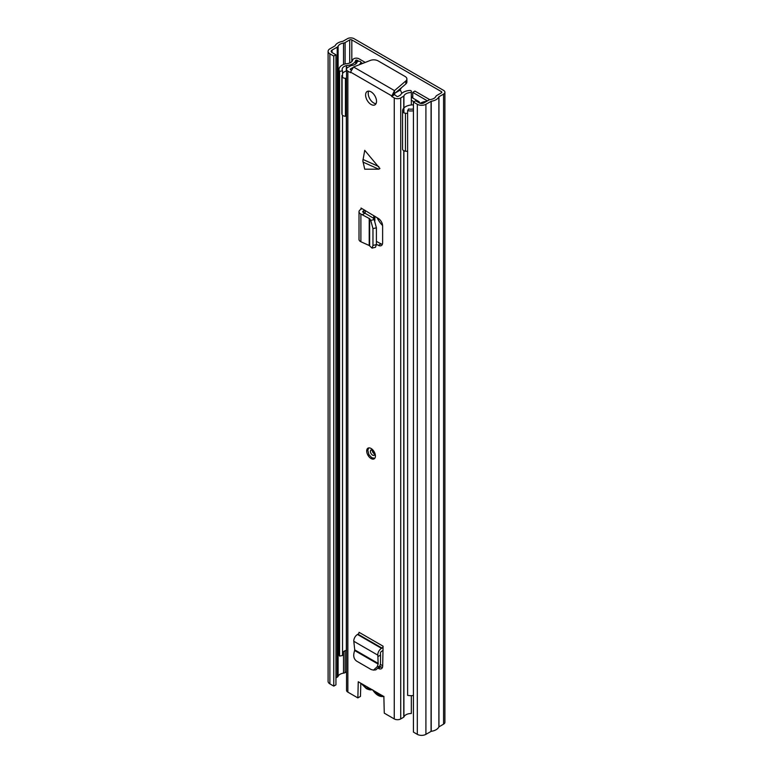 <?xml version="1.0" encoding="UTF-8"?>
<svg xmlns="http://www.w3.org/2000/svg" width="773" height="773" viewBox="0 0 773 773"><rect width="100%" height="100%" fill="white"/><g stroke="black" fill="none" stroke-linecap="round" stroke-linejoin="round"><path stroke-width="1.16" d="M333.762 56.052L335.946 54.796L335.946 684.849L333.762 686.115L333.762 56.052L329.878 53.81A6.078 3.507 180 0 1 328.1 51.327A6.078 3.507 180 0 1 329.878 48.844L335.115 45.781A10.522 6.078 180 0 1 342.777 41.365L347.531 38.65A4.57 2.638 180 0 1 353.995 38.65L443.567 90.364A4.57 2.638 180 0 1 444.9 92.229A4.57 2.638 180 0 1 443.567 94.093L438.871 96.838A10.522 6.078 180 0 1 431.218 101.263L425.913 104.287A6.078 3.507 180 0 1 417.314 104.287L413.429 102.046L415.603 100.79L419.497 103.031A2.995 1.73 180 0 0 423.73 103.031L428.889 100.046A3.392 1.961 0 0 1 430.464 99.533A7.44 4.29 180 0 0 435.875 96.412A3.392 1.961 0 0 1 436.774 95.494L441.383 92.837L441.383 91.629A1.478 0.86 180 0 1 441.818 92.229A1.478 0.86 180 0 1 441.383 92.837M399.844 89.533A6.947 4.01 -120 0 0 400.066 89.426A6.947 4.01 -120 0 0 401.264 87.88M335.946 54.796L332.061 52.545A2.995 1.73 180 0 1 331.182 51.327A2.995 1.73 180 0 1 332.061 50.1L337.221 47.124A3.392 1.961 0 0 0 338.11 46.216A7.44 4.29 180 0 1 343.521 43.095A3.392 1.961 0 0 0 345.096 42.573L349.715 39.906A1.478 0.86 180 0 1 351.812 39.906L441.383 91.629M333.762 686.115L329.878 683.873A6.078 3.507 180 0 1 328.1 681.39L328.1 51.327M335.946 677.921L337.221 677.187A3.392 1.961 0 0 0 338.11 676.278A7.44 4.29 180 0 1 343.521 673.148A3.392 1.961 0 0 0 345.096 672.636L346.526 671.814M444.9 92.229L444.9 722.291A4.57 2.638 180 0 1 443.567 724.156L438.871 726.9A10.522 6.078 180 0 1 431.218 731.326L425.913 734.35A6.078 3.507 180 0 1 417.314 734.35L413.429 732.108L413.429 102.046M361.638 683.709L366.044 687.922L370.596 688.753M373.272 690.299C376.306 694.425 379.35 696.173 382.384 695.555M381.447 695.149A9.875 5.701 60 0 1 374.209 690.965M362.856 160.852L364.73 150.339L379.91 168.533L378.789 169.2L364.73 169.2L362.856 160.852M371.059 448.466A6.174 3.565 -120 0 0 367.977 448.156A6.174 3.565 -120 0 0 367.03 453.104A6.174 3.565 -120 0 0 371.059 458.544A6.174 3.565 -120 0 0 374.151 458.853A6.174 3.565 -120 0 0 375.098 453.906A6.174 3.565 -120 0 0 371.059 448.466M371.059 91.852A7.72 4.454 -120 0 0 367.204 91.465A7.72 4.454 -120 0 0 366.016 97.649A7.72 4.454 -120 0 0 371.059 104.452A7.72 4.454 -120 0 0 374.924 104.838A7.72 4.454 -120 0 0 376.103 98.654A7.72 4.454 -120 0 0 371.059 91.852M375.997 103.679A7.72 4.454 60 0 1 373.678 102.944A7.72 4.454 60 0 1 368.74 91.108M347.86 692.135L347.86 71.145A4.57 2.638 180 0 1 346.526 69.28L346.526 690.27A4.57 2.638 180 0 0 347.86 692.135L357.86 697.903L360.479 696.396L360.807 683.226M350.478 69.638L350.478 68.932A0.86 0.502 180 0 0 350.478 69.638L351.029 69.957M411.362 91.33L411.362 91.34A1.546 0.889 0 0 0 411.362 91.33A1.546 0.889 0 0 0 409.593 90.451A11.141 6.435 180 0 0 400.52 95.031L398.105 96.422A0.86 0.502 180 0 1 396.878 96.422L394.22 94.287L391.602 95.794L350.527 72.082L353.561 66.98L370.257 60.449A6.174 3.565 -0 0 1 378.084 60.874L405.071 76.459A6.174 3.565 -0 0 1 406.878 78.972L406.878 81.996A6.174 3.565 180 0 1 405.815 83.996L405.815 80.972A6.174 3.565 -0 0 0 406.878 78.972M376.403 241.389L381.06 243.862A6.174 3.565 -120 0 0 382.364 244.326M379.707 666.171L380.944 666.877A6.174 3.565 -120 0 0 382.432 667.437M378.47 668.471A6.174 3.565 60 0 0 381.408 668.703A6.174 3.565 60 0 0 382.683 666.075L383.07 646.18A1.546 0.889 120 0 1 381.978 648.074L381.504 648.344A5.247 3.034 -60 0 0 377.804 655.137L377.92 656.586L380.548 655.069L380.49 663.843L379.62 666.432L375.891 669.853L373.523 670.094L377.243 666.674L378.123 664.075L377.92 656.586M376.403 244.297L378.441 245.379A6.174 3.565 60 0 0 381.35 245.582A6.174 3.565 60 0 0 382.625 242.761L382.625 225.987A6.174 3.565 60 0 0 378.441 218.527L361.02 208.034A1.546 0.889 0 0 1 361.474 208.662A1.546 0.889 0 0 1 361.02 209.299L361.02 208.034M347.86 71.145L350.527 72.681L350.527 72.082M357.86 697.903L358.257 681.757L383.862 696.541L384.268 713.15L394.259 718.929A4.57 2.638 0 0 0 400.723 718.929L403.777 717.16L403.777 150.687M394.22 94.886L391.602 96.403L394.259 97.939A4.57 2.638 180 0 0 400.723 97.939L403.912 96.026A7.44 4.29 180 0 1 411.333 92.518L411.362 91.34M391.602 96.403L394.501 90.615L405.815 80.972M411.362 712.32L411.362 712.329A1.546 0.889 180 0 1 411.362 712.329A1.546 0.889 180 0 1 411.362 712.32L411.333 713.508A7.44 4.29 0 0 0 403.912 717.015L403.777 717.16M411.333 713.508L411.333 695.661M411.333 104.954L411.333 92.518M346.526 69.28A4.57 2.638 180 0 1 347.86 67.415L351.174 65.579A7.44 4.29 180 0 0 357.242 61.357A7.44 4.29 180 0 0 357.242 61.299L359.281 61.28A1.546 0.889 0 0 1 360.846 62.169A1.546 0.889 0 0 1 360.827 62.304A11.141 6.435 180 0 1 359.29 64.739M350.478 68.932L352.565 67.724M394.22 94.287L394.501 90.615L353.561 66.98M394.501 93.639L405.815 83.996M372.963 245.428L376.403 244.577L376.403 227.832L372.963 228.586L372.963 245.428L372.064 248.133L369.214 245.495L360.885 241.756A5.247 3.034 180 0 1 359.01 239.427L359.01 211.705A5.247 3.034 180 0 1 360.556 209.57L361.02 209.299M372.963 228.586L370.74 220.363L369.658 218.73L360.885 214.034A5.247 3.034 180 0 1 359.01 211.705M362.315 214.72L364.943 213.203L373.088 217.976L374.171 219.609L376.403 227.832M364.566 210.082A5.247 3.034 180 0 1 363.639 210.807L363.175 211.077A1.546 0.889 0 0 0 362.721 211.705A1.546 0.889 0 0 0 363.271 212.391L364.943 213.203M376.403 244.577L375.494 247.283L372.064 248.133M373.523 670.094L371.243 669.573L356.662 661.147C354.198 659.34 353.29 656.702 353.937 653.214L354.72 649.871L353.802 641.271A5.247 3.034 -60 0 1 357.493 634.478L357.967 634.208A1.546 0.889 120 0 0 359.059 632.314L383.07 646.18M383.07 650.277A5.247 3.034 -60 0 1 381.978 651.098L381.504 651.368A1.546 0.889 120 0 0 380.413 653.359L380.548 655.069M382.616 225.561A16.977 9.798 60 0 1 377.176 217.735M380.316 664.374L382.703 665.756M412.753 98.026L412.753 92.354L427.421 100.896M362.643 63.425L360.846 62.391M358.923 61.28L356.768 60.033L355.725 60.255A10.368 5.991 180 0 1 346.536 65.55L346.343 65.589A7.411 4.28 180 0 0 342.13 69.444A7.411 4.28 180 0 0 342.516 70.807L339.589 71.377A10.503 6.058 180 0 1 339.038 69.444A10.503 6.058 180 0 1 345.009 63.985A3.701 2.135 180 0 1 346.198 63.782A7.286 4.203 180 0 0 352.652 60.062A3.701 2.135 180 0 1 355.107 58.275A3.701 2.135 180 0 1 358.952 58.777L365.243 62.41M411.362 96.693A3.701 2.135 0 0 1 412.106 97.031L412.753 97.398M412.753 92.354L414.927 91.098L429.44 99.475A3.701 2.135 0 0 1 429.759 99.688M413.429 695.497A10.503 6.058 0 0 1 407.622 695.352L407.622 110.655A10.503 6.058 0 0 0 413.429 110.8M339.589 71.377L339.589 656.074A10.503 6.058 180 0 1 339.038 654.142L339.038 69.444M339.589 656.074L342.516 655.504L342.516 115.225M342.516 652.779A7.411 4.28 180 0 1 346.343 650.286L346.526 650.257M407.622 110.655L408.598 108.964A7.411 4.28 0 0 0 413.429 108.945M426.619 101.36A10.368 5.991 0 0 0 420.222 103.34M342.516 77.3L342.516 70.807M346.526 116.259A10.542 6.087 180 0 1 345.454 116.25A3.681 2.126 0 0 1 342.072 114.597A9.228 5.324 180 0 1 341.85 113.438L341.85 75.503A9.228 5.324 180 0 0 342.072 76.662A3.681 2.126 180 0 0 345.454 78.324L345.454 116.25M407.622 151.305A9.228 5.324 180 0 1 405.448 151.179A3.681 2.126 0 0 1 402.569 149.228A10.542 6.087 180 0 1 402.559 148.88L402.559 110.954A10.542 6.087 180 0 1 403.777 108.104M342.516 73.522A9.228 5.324 180 0 1 344.555 71.734A9.228 5.324 180 0 1 346.526 70.874M346.526 78.324A10.542 6.087 180 0 1 345.454 78.324M411.362 100.248L413.951 101.746M403.912 107.969A10.542 6.087 180 0 1 405.641 106.655A10.542 6.087 180 0 1 413.429 104.877M407.622 113.38A9.228 5.324 180 0 1 405.448 113.254A3.681 2.126 180 0 1 402.569 111.293A10.542 6.087 180 0 1 402.559 110.954M419.555 103.06L419.555 102.693A3.082 1.778 180 0 0 418.647 101.437L411.362 97.224M401.844 93.34A24.813 14.32 -120 0 0 400.317 90.016A3.082 1.778 60 0 1 399.631 89.272M400.317 90.016L395.447 92.828M351.812 61.608L351.812 39.906M332.061 52.545L332.061 50.1M337.221 677.187L337.221 47.124M338.11 676.278L338.11 46.216M343.521 673.148L343.521 651.649M343.521 64.478L343.521 43.095M345.096 672.636L345.096 650.721M345.096 63.956L345.096 42.573M349.715 63L349.715 39.906M329.878 683.873L329.878 53.81M417.314 734.35L417.314 104.287M425.913 734.35L425.913 104.287M431.218 731.326L431.218 101.263M431.073 731.374L431.073 101.311M438.871 726.9L438.871 96.838M438.948 726.823L438.948 96.76M443.567 724.156L443.567 94.093M382.49 695.748A1.546 1.246 72.3 0 0 383.688 696.444M373.185 690.376L372.257 689.7M370.702 688.946A1.546 1.246 72.3 0 0 371.91 689.642M363.001 159.451L378.789 166.572M394.259 718.929L394.259 97.939M403.912 717.015L403.912 150.754M403.912 112.819L403.912 96.026M403.777 112.752L403.777 96.171M400.723 718.929L400.723 97.939M360.885 241.756L360.885 214.034M369.214 245.495L369.214 218.353M369.658 245.814L369.658 218.73M363.639 212.575L363.639 210.807M363.175 212.343L363.175 211.077M370.74 220.363L374.171 219.609M378.441 245.379L381.06 243.862M357.967 634.208L381.978 648.074M357.493 634.478L381.504 648.344M353.802 641.271L377.804 655.137M354.72 649.871L378.229 663.437M354.662 650.537L378.123 664.075M378.712 668.172L380.944 666.877M377.243 666.674L379.62 666.432M378.789 169.2L363.001 162.088M374.132 455.297A3.082 1.778 60 0 1 372.586 455.142A3.082 1.778 60 0 1 370.576 452.427A3.082 1.778 60 0 1 371.05 449.954L371.813 450.186C374.316 453.848 375.089 455.558 374.132 455.297M372.692 450.891A1.546 0.889 -120 0 0 373.678 453.258A1.546 0.889 -120 0 0 374.142 453.403M374.857 220.875L374.857 216.295M373.784 219.02L373.784 215.619L373.774 219.01M356.768 62.864L356.768 60.033M346.343 650.286L346.343 116.259M346.343 70.932L346.343 65.589M346.536 69.068L346.536 65.55M355.725 63.956L355.725 60.255M402.569 149.228L402.569 111.293M405.448 113.254L405.448 151.179M342.072 114.597L342.072 76.662M383.939 696.396C380.007 697.159 376.393 695.207 373.088 690.531M372.161 689.593C370.924 690.202 368.992 689.883 366.363 688.627L361.068 683.38M365.175 213.329L365.175 210.43M368.74 447.896L367.793 450.244L368.934 454.727L371.813 457.742L374.76 458.321"/></g></svg>
